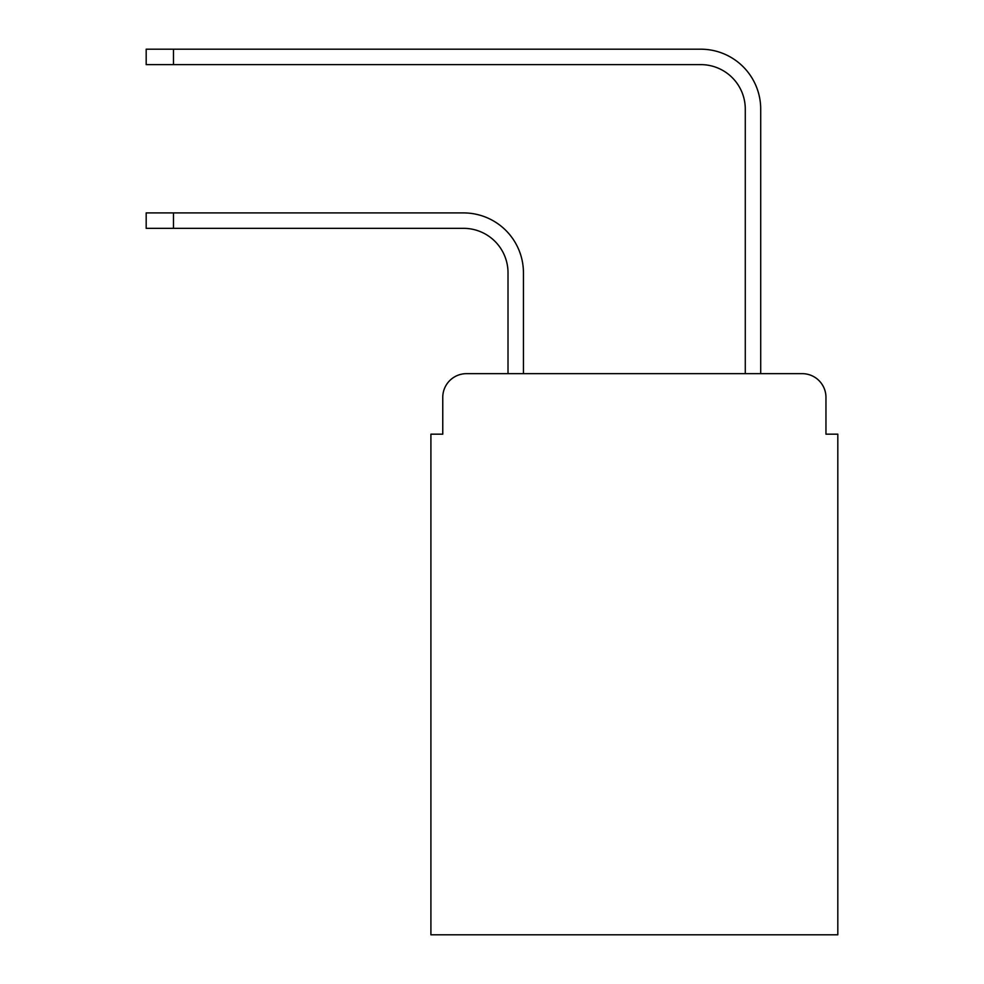 <?xml version="1.0" encoding="UTF-8"?>
<svg xmlns="http://www.w3.org/2000/svg" width="984" height="984" viewBox="0 0 984 984"><rect width="100%" height="100%" fill="white"/><g stroke="black" fill="none" stroke-linecap="round" stroke-linejoin="round"><path stroke-width="1.48" d="M442.763 397.388L442.763 434.165L442.763 397.388A23.727 23.727 0 0 1 466.49 373.662L508.015 373.662L508.015 272.826A44.489 44.489 0 0 0 463.526 228.337A44.489 44.489 0 0 1 508.015 272.826A44.489 44.489 0 0 0 463.526 228.337A44.489 44.489 0 0 1 508.015 272.826A44.489 44.489 0 0 0 463.526 228.337A44.489 44.489 0 0 1 508.015 272.826A44.489 44.489 0 0 0 463.526 228.337A44.489 44.489 0 0 1 508.015 272.826A44.489 44.489 0 0 0 463.526 228.337A44.489 44.489 0 0 1 508.015 272.826A44.489 44.489 0 0 0 463.526 228.337A44.489 44.489 0 0 1 508.015 272.826A44.489 44.489 0 0 0 463.526 228.337A44.489 44.489 0 0 1 508.015 272.826A44.489 44.489 0 0 0 463.526 228.337A44.489 44.489 0 0 1 508.015 272.826A44.489 44.489 0 0 0 463.526 228.337A44.489 44.489 0 0 1 508.015 272.826A44.489 44.489 0 0 0 463.526 228.337A44.489 44.489 0 0 1 508.015 272.826A44.489 44.489 0 0 0 463.526 228.337A44.489 44.489 0 0 1 508.015 272.826A44.489 44.489 0 0 0 463.526 228.337A44.489 44.489 0 0 1 508.015 272.826A44.489 44.489 0 0 0 463.526 228.337A44.489 44.489 0 0 1 508.015 272.826M825.957 434.165L825.957 397.388L825.957 434.165L837.814 434.165L837.814 934.8L430.906 934.8L430.906 434.165L442.763 434.165M825.957 397.388A23.727 23.727 0 0 0 802.231 373.662L466.49 373.662M523.439 373.662L523.439 272.826L523.439 373.662L523.439 272.826L523.439 373.662L523.439 272.826L523.439 373.662L523.439 272.826L523.439 373.662L523.439 272.826L523.439 373.662L523.439 272.826L523.439 373.662L523.439 272.826L523.439 373.662L523.439 272.826L523.439 373.662L523.439 272.826L523.439 373.662L523.439 272.826L523.439 373.662L523.439 272.826L523.439 373.662L523.439 272.826L523.439 373.662L523.439 272.826L523.439 373.662L745.282 373.662L745.282 109.113A44.489 44.489 0 0 0 700.793 64.624A44.489 44.489 0 0 1 745.282 109.113A44.489 44.489 0 0 0 700.793 64.624A44.489 44.489 0 0 1 745.282 109.113A44.489 44.489 0 0 0 700.793 64.624A44.489 44.489 0 0 1 745.282 109.113A44.489 44.489 0 0 0 700.793 64.624A44.489 44.489 0 0 1 745.282 109.113A44.489 44.489 0 0 0 700.793 64.624A44.489 44.489 0 0 1 745.282 109.113A44.489 44.489 0 0 0 700.793 64.624A44.489 44.489 0 0 1 745.282 109.113A44.489 44.489 0 0 0 700.793 64.624A44.489 44.489 0 0 1 745.282 109.113A44.489 44.489 0 0 0 700.793 64.624A44.489 44.489 0 0 1 745.282 109.113A44.489 44.489 0 0 0 700.793 64.624A44.489 44.489 0 0 1 745.282 109.113A44.489 44.489 0 0 0 700.793 64.624A44.489 44.489 0 0 1 745.282 109.113A44.489 44.489 0 0 0 700.793 64.624A44.489 44.489 0 0 1 745.282 109.113A44.489 44.489 0 0 0 700.793 64.624A44.489 44.489 0 0 1 745.282 109.113A44.489 44.489 0 0 0 700.793 64.624A44.489 44.489 0 0 1 745.282 109.113M760.706 373.662L760.706 109.113L760.706 373.662L760.706 109.113L760.706 373.662L760.706 109.113L760.706 373.662L760.706 109.113L760.706 373.662L760.706 109.113L760.706 373.662L760.706 109.113L760.706 373.662L760.706 109.113L760.706 373.662L760.706 109.113L760.706 373.662L760.706 109.113L760.706 373.662L760.706 109.113L760.706 373.662L760.706 109.113L760.706 373.662L760.706 109.113L760.706 373.662L760.706 109.113L760.706 373.662L802.231 373.662M146.185 212.913L173.467 212.913L173.467 228.337L146.185 228.337L146.185 212.913M173.467 228.337L463.526 228.337M523.439 272.826A59.913 59.913 0 0 0 463.526 212.913L173.467 212.913M146.185 49.2L173.467 49.2L173.467 64.624L146.185 64.624L146.185 49.2M760.706 109.113A59.913 59.913 0 0 0 700.793 49.2L173.467 49.2M173.467 64.624L700.793 64.624"/></g></svg>
